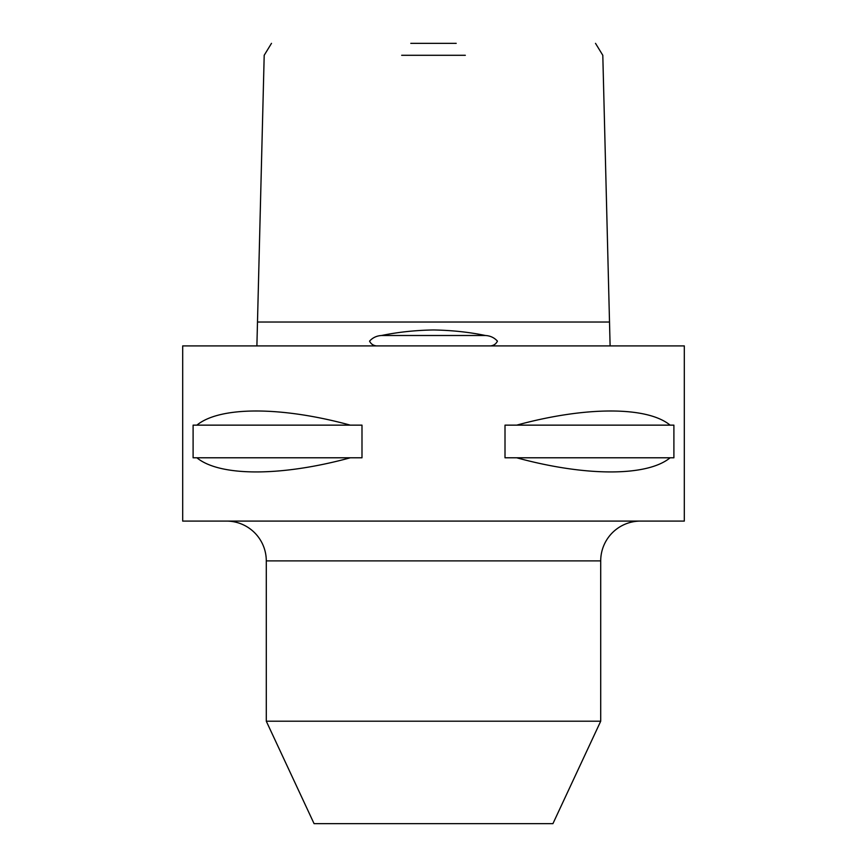<?xml version="1.0" encoding="UTF-8"?>
<svg xmlns="http://www.w3.org/2000/svg" width="867" height="867" viewBox="0 0 867 867"><rect width="100%" height="100%" fill="white"/><g stroke="black" fill="none" stroke-linecap="round" stroke-linejoin="round"><path stroke-width="1.3" d="M490.559 345.911C493.767 345.532 496.065 343.939 497.441 341.143C494.288 337.664 490.299 335.789 485.455 335.507C469.34 332.148 452.021 330.294 433.5 329.959C415.098 330.284 397.78 332.137 381.545 335.507C376.69 335.789 372.691 337.664 369.559 341.143C370.935 343.939 373.233 345.532 376.441 345.911M256.914 344.968L257.488 322.025L609.512 322.025L610.086 344.968M465.33 55.293L401.67 55.293M410.795 43.35L456.205 43.35M600.712 721.203L266.288 721.203L314.071 823.65L552.929 823.65L600.712 721.203L600.712 560.895A39.806 39.806 0 0 1 640.518 521.089M266.288 721.203L266.288 560.895L600.712 560.895M226.482 521.089A39.806 39.806 0 0 1 266.288 560.895M350.311 457.787C281.276 476.644 219.73 476.644 196.885 457.787L193.103 457.787L193.103 425.144L196.885 425.144C219.73 406.276 281.276 406.276 350.311 425.144L361.994 425.144L361.994 457.787L196.885 457.787M516.689 425.144C585.724 406.276 647.27 406.276 670.115 425.144L673.897 425.144L673.897 457.787L670.115 457.787C647.27 476.644 585.724 476.644 516.689 457.787L505.006 457.787L505.006 425.144L670.115 425.144M684.312 345.911L182.688 345.911L182.688 521.089L684.312 521.089L684.312 345.911M196.885 425.144L350.311 425.144M516.689 457.787L670.115 457.787M485.455 335.507L381.545 335.507M264.186 55.293L271.49 43.35M609.512 322.025L602.803 55.293L595.51 43.35M257.488 322.025L264.197 55.293"/></g></svg>
